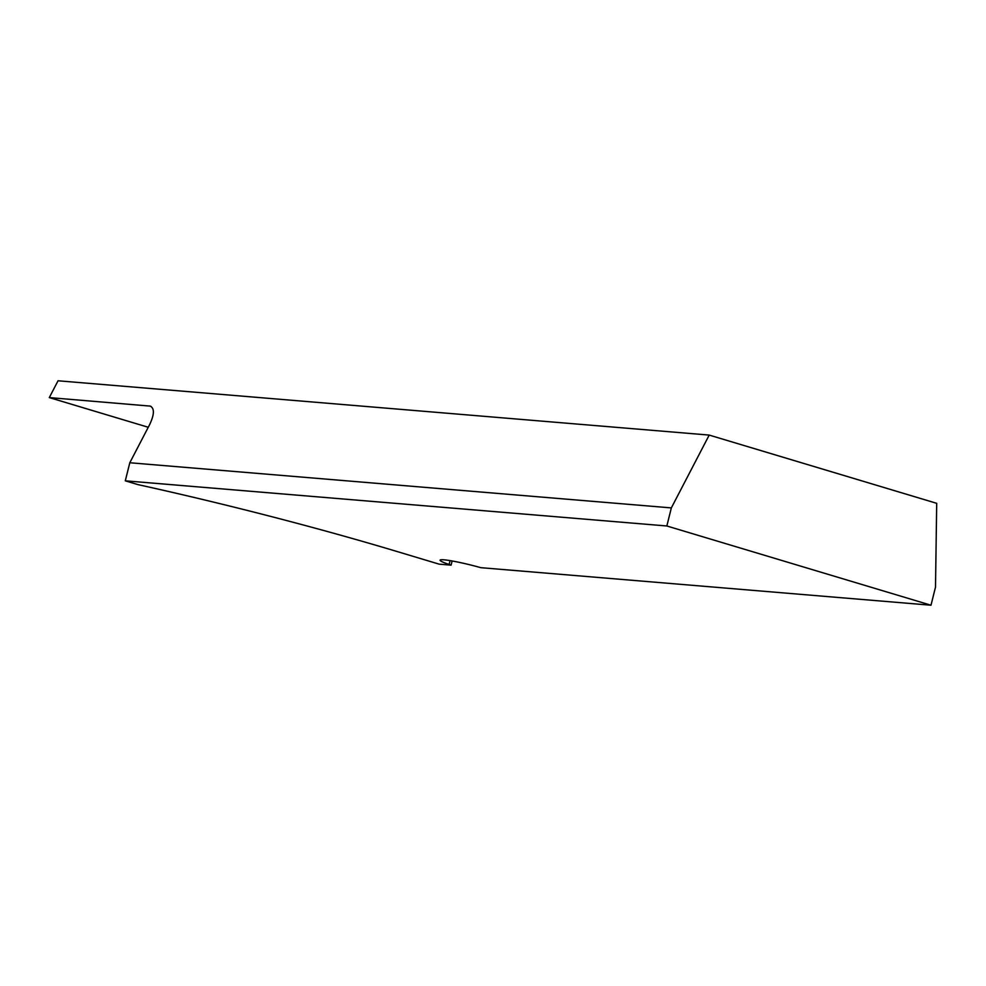 <?xml version="1.0" encoding="UTF-8"?>
<svg xmlns="http://www.w3.org/2000/svg" width="986" height="986" viewBox="0 0 986 986"><rect width="100%" height="100%" fill="white"/><g stroke="black" fill="none" stroke-linecap="round" stroke-linejoin="round"><path stroke-width="1.48" d="M452.13 560.972L451.083 565.151L439.152 564.152L396.273 551.285A344.077 30.11 14 0 0 137.917 484.607L125.296 480.823L666.844 525.982L671.343 507.901L709.205 435.085L936.7 503.316L935.504 587.138L930.994 605.219L666.844 525.982M451.083 565.151L449.111 564.473A31.17 2.724 14 0 1 440.089 560.184A31.17 2.724 14 0 1 480.823 567.677L930.994 605.219M125.296 480.823L129.807 462.754L671.343 507.901M129.807 462.754L149.613 424.658C154.383 414.576 154.605 408.389 150.291 406.109L49.3 397.592L148.257 427.271M49.3 397.592L58.038 380.781L709.205 435.085M149.379 405.936L151.092 406.442M449.111 564.473L450.072 560.627"/></g></svg>
